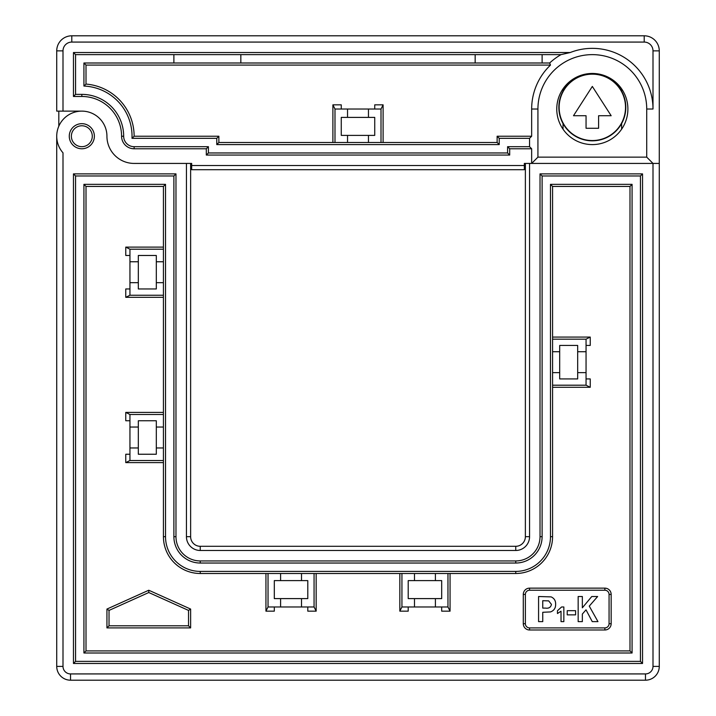 <?xml version="1.0" encoding="UTF-8"?>
<svg xmlns="http://www.w3.org/2000/svg" width="716" height="716" viewBox="0 0 716 716"><rect width="100%" height="100%" fill="white"/><g stroke="black" fill="none" stroke-linecap="round" stroke-linejoin="round"><path stroke-width="1.07" d="M58.81 111.123L58.81 126.195L58.81 111.123M525.374 163.427L525.374 536.678A9.621 9.621 0 0 1 515.753 546.299L200.247 546.299A9.621 9.621 0 0 1 190.626 536.678L190.626 163.427L191.673 163.427L191.673 165.521L524.327 165.521L524.327 163.427L531.657 163.427L531.657 148.776L529.563 146.691L529.563 138.322L499.222 138.322L499.222 144.596L216.778 144.596L216.778 138.322L131.995 138.322A50.21 50.21 0 0 0 83.924 86.054L86.01 84.085L86.01 65.093L550.479 65.093A60.672 60.672 0 0 0 531.657 109.029L531.657 136.228L497.128 136.228L497.128 142.502L383.105 142.502L383.105 104.84L374.736 104.84L374.736 109.029L347.537 109.029L347.537 117.397L341.264 117.397L341.264 135.387L374.736 135.387L374.736 117.397L347.537 117.397M334.99 109.029L332.895 104.84L341.264 104.84L341.264 109.029L334.99 109.029L334.99 142.502L381.01 142.502L381.01 109.029L374.736 109.029M332.895 104.84L332.895 142.502L218.872 142.502L218.872 136.228L134.134 136.228A52.304 52.304 0 0 0 86.01 84.085M134.134 136.228L131.995 138.322M556.762 109.029A35.567 35.567 0 0 0 610.113 139.826A35.567 35.567 0 0 0 610.113 78.223A35.567 35.567 0 0 0 556.762 109.029M173.89 54.631L173.89 62.999L240.836 62.999L240.836 54.631L75.556 54.631L75.556 94.378L81.83 94.378A41.841 41.841 0 0 1 123.671 136.228A10.463 10.463 0 0 0 134.134 146.691L208.41 146.691L208.41 152.964L507.59 152.964L507.59 146.691L529.563 146.691M83.924 86.054L83.924 62.999L173.89 62.999M240.836 62.999L542.11 62.999L542.11 54.631L475.164 54.631L475.164 62.999M475.164 54.631L240.836 54.631M524.327 165.521L524.327 169.701L191.673 169.701L191.673 165.521M542.11 62.999L549.655 62.999A62.766 62.766 0 0 1 561.013 54.631L570.187 52.537A60.672 60.672 0 0 1 653.001 109.029L653.001 50.863A8.789 8.789 0 0 0 644.212 42.074L71.788 42.074A8.789 8.789 0 0 0 62.999 50.863L62.999 111.123L56.725 111.123L56.725 50.863A15.063 15.063 0 0 1 71.788 35.8L644.212 35.8A15.063 15.063 0 0 1 659.275 50.863L659.275 163.427L531.657 163.427L537.931 157.144L646.727 157.144L646.727 109.029A54.398 54.398 0 0 0 592.329 54.631A54.398 54.398 0 0 0 537.931 109.029L537.931 157.144M570.187 52.537L73.462 52.537L73.462 96.472L81.83 96.472A39.756 39.756 0 0 1 121.577 136.228A12.557 12.557 0 0 0 134.134 148.776L206.315 148.776L206.315 155.059L509.685 155.059L509.685 148.776L531.657 148.776M525.374 536.678L529.563 536.678L529.563 163.427L653.001 163.427L653.001 666.39A7.536 7.536 0 0 1 645.465 673.926L70.535 673.926A7.536 7.536 0 0 1 62.999 666.39L62.999 152.83A25.105 25.105 0 0 1 72.951 112.743A25.105 25.105 0 0 1 106.935 136.228A27.199 27.199 0 0 0 134.134 163.427A27.199 27.199 0 0 1 106.935 136.228A25.105 25.105 0 0 0 81.83 111.123L62.999 111.123M191.673 163.427L134.134 163.427L186.437 163.427L186.437 536.678A13.81 13.81 0 0 0 200.247 550.479L515.753 550.479A13.81 13.81 0 0 0 529.563 536.678M549.655 62.999A603.311 426.602 -0 0 0 550.479 65.093M653.001 666.39L659.275 666.39L659.275 163.427L653.001 163.427L646.727 157.144M561.013 54.631L542.11 54.631M83.924 62.999L86.01 65.093M218.872 136.228L216.778 138.322M218.872 142.502L216.778 144.596M497.128 142.502L499.222 144.596M75.556 54.631L73.462 52.537M497.128 136.228L499.222 138.322M75.556 94.378L73.462 96.472M531.657 136.228L529.563 138.322M509.685 148.776L507.59 146.691M509.685 155.059L507.59 152.964M208.41 146.691L206.315 148.776M206.315 155.059L208.41 152.964M368.463 109.029L368.463 117.397M368.463 135.387L368.463 142.502M347.537 135.387L347.537 142.502M347.537 109.029L341.264 109.029M381.01 142.502L383.105 142.502M381.01 109.029L383.105 104.84M334.99 142.502L332.895 142.502M56.725 136.228L56.725 666.39A13.81 13.81 0 0 0 70.535 680.2L645.465 680.2A13.81 13.81 0 0 0 659.275 666.39M69.273 136.228A12.557 12.557 0 0 1 88.104 125.354A12.557 12.557 0 0 1 88.104 147.093A12.557 12.557 0 0 1 69.273 136.228M71.367 136.228A10.463 10.463 0 0 0 87.057 145.285A10.463 10.463 0 0 0 87.057 127.171A10.463 10.463 0 0 0 71.367 136.228M414.492 598.603L441.691 598.603L441.691 580.613L408.21 580.613L408.21 598.603L414.492 598.603L414.492 606.971L435.409 606.971L435.409 598.603M447.965 606.971L450.06 611.16L441.691 611.16L441.691 606.971L447.965 606.971L447.965 573.498L399.841 573.498L399.841 611.16L408.21 611.16L408.21 606.971L414.492 606.971M138.322 261.761L138.322 288.96L156.312 288.96L156.312 255.478L138.322 255.478L138.322 261.761L129.945 261.761L129.945 282.677L138.322 282.677M129.945 295.234L125.765 297.328L125.765 288.96L129.945 288.96L129.945 295.234L163.427 295.234L163.427 247.11L125.765 247.11L125.765 255.478L129.945 255.478L129.945 261.761M577.678 372.642L577.678 345.443L559.688 345.443L559.688 378.925L577.678 378.925L577.678 372.642L586.055 372.642L586.055 351.726L577.678 351.726M586.055 339.169L590.235 337.075L590.235 345.443L586.055 345.443L586.055 339.169L552.573 339.169L552.573 387.293L590.235 387.293L590.235 378.925L586.055 378.925L586.055 372.642M280.591 598.603L307.791 598.603L307.791 580.613L274.309 580.613L274.309 598.603L280.591 598.603L280.591 606.971L301.508 606.971L301.508 598.603M314.064 606.971L316.159 611.16L307.791 611.16L307.791 606.971L314.064 606.971L314.064 573.498L265.94 573.498L265.94 611.16L274.309 611.16L274.309 606.971L280.591 606.971M138.322 427.04L138.322 454.239L156.312 454.239L156.312 420.766L138.322 420.766L138.322 427.04L129.945 427.04L129.945 447.965L138.322 447.965M129.945 460.522L125.765 462.608L125.765 454.239L129.945 454.239L129.945 460.522L163.427 460.522L163.427 412.398L125.765 412.398L125.765 420.766L129.945 420.766L129.945 427.04M163.427 460.522L163.427 536.678L165.521 536.678A34.735 34.735 0 0 0 200.247 571.404L515.753 571.404A34.735 34.735 0 0 0 550.479 536.678L550.479 184.343L632.076 184.343L632.076 653.001L83.924 653.001L83.924 184.343L165.521 184.343L165.521 536.678M447.965 573.498L450.06 573.498L450.06 611.16M399.841 573.498L316.159 573.498L316.159 611.16M265.94 573.498L200.247 573.498A36.82 36.82 0 0 1 163.427 536.678M125.765 462.608L163.427 462.608M163.427 412.398L163.427 297.328L125.765 297.328M163.427 247.11L163.427 186.437L86.01 186.437L86.01 650.907L629.99 650.907L629.99 186.437L552.573 186.437L552.573 337.075L590.235 337.075M552.573 387.293L552.573 536.678A36.82 36.82 0 0 1 515.753 573.498L450.06 573.498M604.877 588.14A6.274 6.274 0 0 1 611.16 594.423L611.16 623.708A6.274 6.274 0 0 1 604.877 629.99L529.563 629.99A6.274 6.274 0 0 1 523.289 623.708L523.289 594.423A6.274 6.274 0 0 1 529.563 588.14L604.877 588.14L604.877 590.235L529.563 590.235A4.189 4.189 0 0 0 525.374 594.423L525.374 623.708A4.189 4.189 0 0 0 529.563 627.896L604.877 627.896A4.189 4.189 0 0 0 609.065 623.708L609.065 594.423A4.189 4.189 0 0 0 604.877 590.235M106.935 627.896L190.626 627.896L190.626 609.065L148.776 590.235L106.935 609.065L106.935 627.896L109.029 625.802L188.532 625.802L188.532 610.417L148.776 592.526L109.029 610.417L109.029 625.802M175.975 173.89L73.462 173.89L73.462 663.463L642.538 663.463L642.538 173.89L540.025 173.89L540.025 536.678A24.272 24.272 0 0 1 515.753 560.941L200.247 560.941A24.272 24.272 0 0 1 175.975 536.678L175.975 173.89L173.89 175.975L75.556 175.975L75.556 661.369L640.444 661.369L640.444 175.975L542.11 175.975L542.11 536.678A26.358 26.358 0 0 1 515.753 563.036L200.247 563.036A26.358 26.358 0 0 1 173.89 536.678L173.89 175.975M163.427 295.234L163.427 297.328M314.064 573.498L316.159 573.498M552.573 339.169L552.573 337.075M538.575 621.622L538.575 596.509L551.141 596.893C554.247 598.308 555.75 600.778 555.634 604.304C555.697 608.081 554.005 610.614 550.541 611.92L542.755 612.287L542.755 621.622L538.575 621.622M548.68 600.876L542.755 600.697L542.755 608.099L545.458 608.099C548.796 608.618 550.801 607.374 551.445 604.376L548.68 600.876M575.592 614.856L567.224 614.856L567.224 610.676L575.592 610.676L575.592 614.856M582.35 621.622L578.161 621.622L578.161 596.509L582.35 596.509L582.35 607.812L591.783 596.509L597.636 596.509L589.268 606.112L597.958 621.622L592.248 621.622L586.019 609.835L582.35 614.051L582.35 621.622M563.841 606.971L563.841 621.622L561.022 621.622L561.022 611.196L557.46 613.54L557.46 610.73L561.586 606.971L563.841 606.971M163.427 414.492L129.945 414.492L129.945 420.766M156.312 427.04L163.427 427.04M156.312 447.965L163.427 447.965M129.945 447.965L129.945 454.239M129.945 414.492L125.765 412.398M268.035 573.498L268.035 606.971L274.309 606.971M280.591 580.613L280.591 573.498M301.508 580.613L301.508 573.498M301.508 606.971L307.791 606.971M268.035 606.971L265.94 611.16M552.573 385.199L586.055 385.199L586.055 378.925M559.688 372.642L552.573 372.642M559.688 351.726L552.573 351.726M586.055 351.726L586.055 345.443M586.055 385.199L590.235 387.293M163.427 249.204L129.945 249.204L129.945 255.478M156.312 261.761L163.427 261.761M156.312 282.677L163.427 282.677M129.945 282.677L129.945 288.96M129.945 249.204L125.765 247.11M401.936 573.498L401.936 606.971L408.21 606.971M414.492 580.613L414.492 573.498M435.409 580.613L435.409 573.498M435.409 606.971L441.691 606.971M401.936 606.971L399.841 611.16M148.776 592.526L148.776 590.235M190.626 609.065L188.532 610.417M190.626 627.896L188.532 625.802M109.029 610.417L106.935 609.065M642.538 173.89L640.444 175.975M542.11 175.975L540.025 173.89M642.538 663.463L640.444 661.369M73.462 663.463L75.556 661.369M73.462 173.89L75.556 175.975M163.427 186.437L165.521 184.343M550.479 184.343L552.573 186.437M86.01 186.437L83.924 184.343M632.076 184.343L629.99 186.437M86.01 650.907L83.924 653.001M632.076 653.001L629.99 650.907M558.856 107.355A33.473 33.473 0 0 1 592.329 73.882A33.473 33.473 0 0 1 625.802 107.355A33.473 33.473 0 0 1 592.329 140.828A33.473 33.473 0 0 1 558.856 107.355A33.473 33.473 0 0 0 563.036 123.564L563.036 129.202M611.16 115.724L592.329 86.43L573.498 115.724L586.055 115.724L586.055 128.271L598.603 128.271L598.603 115.724L611.16 115.724L592.329 86.43L573.498 115.724M621.622 88.847L621.622 91.147M563.036 88.847L563.036 91.147A33.473 33.473 0 0 0 563.036 123.564M621.622 123.564A33.473 33.473 0 0 0 625.802 107.355A33.473 33.473 0 0 1 621.622 123.564L621.622 129.202M659.275 50.863L653.001 50.863M56.725 50.863L62.999 50.863M71.788 35.8L71.788 42.074M644.212 35.8L644.212 42.074M653.001 109.029L646.727 109.029M537.931 109.029L531.657 109.029M81.83 94.378L81.83 96.472M123.671 136.228L121.577 136.228M134.134 146.691L134.134 148.776M62.999 666.39L56.725 666.39M70.535 673.926L70.535 680.2M645.465 673.926L645.465 680.2M542.11 536.678L540.025 536.678M515.753 563.036L515.753 560.941M200.247 563.036L200.247 560.941M173.89 536.678L175.975 536.678M515.753 571.404L515.753 573.498M200.247 573.498L200.247 571.404M550.479 536.678L552.573 536.678M523.289 594.423L525.374 594.423M525.374 623.708L523.289 623.708M529.563 627.896L529.563 629.99M529.563 588.14L529.563 590.235M604.877 627.896L604.877 629.99M609.065 623.708L611.16 623.708M611.16 594.423L609.065 594.423M190.626 536.678L186.437 536.678M200.247 546.299L200.247 550.479M515.753 546.299L515.753 550.479M559.142 107.355A33.187 33.187 0 0 0 592.329 140.542A33.187 33.187 0 0 0 625.515 107.355A33.187 33.187 0 0 0 592.329 74.169A33.187 33.187 0 0 0 559.142 107.355"/></g></svg>
